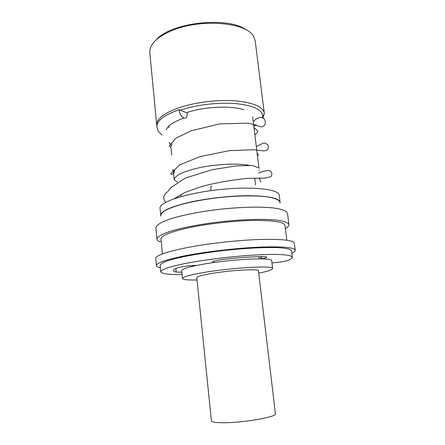 <?xml version="1.0" encoding="UTF-8"?>
<svg xmlns="http://www.w3.org/2000/svg" width="445" height="445" viewBox="0 0 445 445"><rect width="100%" height="100%" fill="white"/><g stroke="black" fill="none" stroke-linecap="round" stroke-linejoin="round"><path stroke-width="0.67" d="M286.836 240.205L284.95 225.376C283.943 221.871 272.996 220.236 252.115 220.475C231.906 220.942 205.651 224.046 187.095 228.14C169.673 232.151 160.984 235.794 161.023 239.06L162.414 253.939M291.864 253.277C294.19 252.182 295.313 251.175 295.23 250.268L294.329 243.282C293.338 240.094 281.157 238.848 257.777 239.538C235.11 240.422 205.523 243.888 184.747 248.071C165.407 252.126 155.75 255.625 155.772 258.573L156.417 265.593C156.534 266.494 157.853 267.234 160.361 267.795M295.23 250.268C294.279 247.353 282.097 246.319 258.69 247.164C235.995 248.182 206.341 251.642 185.504 255.675C166.113 259.58 156.412 262.884 156.417 265.593M258.734 273.158C267.784 271.339 272.412 269.792 272.624 268.53L271.667 260.748C273.402 257.071 229.781 259.19 201.374 264.53C188.374 266.978 181.816 269.025 181.699 270.677L182.467 278.481C182.945 279.671 187.801 280.166 197.029 279.972M272.624 268.53C274.415 265.231 230.727 267.662 202.225 272.768C189.186 275.105 182.6 277.007 182.467 278.481M160.728 215.508L160.723 215.447C160.628 211.575 168.966 207.476 185.743 203.154C203.565 198.782 228.78 195.761 248.254 195.694C268.396 195.911 279.004 198.103 280.089 202.269L280.094 202.33M160.723 215.447L160.055 208.332C158.837 202.33 185.087 193.358 218.295 189.726C251.497 186.027 279.065 189.053 279.187 195.177L280.089 202.269M253.845 126.386L256.187 124.895M262.461 117.552L262.684 115.995C262.183 109.542 253.06 105.393 235.322 103.546C218.195 102.178 195.872 104.881 180.186 110.204M156.868 125.941L156.707 125.023C156.406 119.004 163.771 113.269 178.801 107.812C194.699 102.378 217.243 99.547 234.86 100.804C253.133 102.534 262.939 106.65 264.286 113.147L263.051 117.897M156.29 39.789C170.724 22.439 228.224 16.092 246.096 29.871M264.286 113.147L255.224 41.001L253.911 37.057C247.887 22.283 200 17.967 170.975 30.989C159.171 36.167 152.251 42.002 150.232 48.505L149.809 52.638L156.707 125.023M249.1 165.34C235.889 162.709 209.467 164.572 192.312 169.456C180.804 172.788 174.752 176.181 174.173 179.641L173.122 169.556M168.827 125.952L168.994 127.693M243.793 109.765C231.072 105.354 203.832 106.661 186.416 112.685L178.996 109.726C163.86 115.194 156.484 120.895 156.874 126.825L158.103 130.93C159.471 132.705 158.893 132.365 162.152 134.957M181.849 272.184L176.237 272.079L175.892 268.546M176.237 272.079C174.434 271.706 173.489 271.211 173.411 270.605C173.333 269.815 174.796 268.875 177.794 267.79C182.172 266.538 188.157 265.737 195.75 265.387L197.079 265.353M213.016 261.632L213.083 262.238L212.755 261.971C213.339 261.059 217.338 260.147 224.753 259.224C239.527 257.588 252.259 256.715 262.962 256.598C265.437 256.587 266.722 256.771 266.816 257.143C266.75 257.616 265.114 258.178 261.899 258.829L261.638 256.615M213.083 262.238L213.422 262.372L213.322 261.465M261.571 258.895L261.899 258.829M271.928 262.878C278.409 262.467 283.515 261.71 287.253 260.614C290.724 259.346 292.432 258.217 292.371 257.216C291.775 255.775 287.042 254.796 278.309 254.462C265.782 254.178 246.308 255.269 225.776 257.488C210.073 259.29 196.15 261.371 184.002 263.724C176.715 265.259 170.869 266.739 166.463 268.157C162.976 269.509 161.062 270.705 160.728 271.75C161.535 273.77 168.655 274.71 182.083 274.582M292.371 257.216L291.542 250.763C290.935 249.189 286.191 248.071 277.458 247.626C264.931 247.186 245.484 248.177 224.992 250.385C209.322 252.198 195.427 254.323 183.312 256.765C176.048 258.361 170.218 259.913 165.829 261.415C162.353 262.85 160.45 264.141 160.128 265.276L160.728 271.75M285.362 228.63C287.865 227.211 289.055 225.882 288.939 224.642C288.26 222.5 283.432 220.826 274.604 219.897C261.96 218.84 242.392 219.441 221.816 221.643C201.257 223.985 182.033 227.662 169.923 231.45C161.513 234.287 157.163 236.974 156.968 239.21C157.068 240.111 157.875 240.912 159.393 241.607L161.235 241.357M288.939 224.642L287.487 213.339C286.775 210.963 281.935 209.055 273.108 207.921C260.475 206.602 240.951 207.031 220.447 209.217C199.955 211.559 180.815 215.397 168.766 219.441C160.406 222.472 156.095 225.387 155.917 227.862L156.968 239.21M280.1 202.965C280.033 200.372 276.011 198.375 268.035 196.974C256.57 195.372 238.348 195.544 219.163 197.58C204.483 199.327 191.589 201.685 180.481 204.661C173.873 206.647 168.683 208.644 164.911 210.657C162.03 212.627 160.678 214.451 160.862 216.131M210.607 273.636C201.535 275.238 196.924 276.551 196.785 277.574L211.408 420.875C211.809 422.283 216.798 422.895 226.394 422.7C246.903 422.294 277.168 416.665 275.438 413.811L258.45 270.766C259.507 268.535 229.998 270.21 210.607 273.636M253.261 121.568C254.585 120.907 256.264 117.803 258.495 118.348M255.58 124.689L253.806 126.03M187.195 112.991C187.384 116.779 186.316 118.481 183.991 118.097C181.376 116.835 179.713 114.048 178.996 109.726M210.969 190.627C210.702 186.867 210.897 185.432 211.553 186.31M191.867 265.587L191.962 266.472M260.447 256.637L260.714 258.879M193.085 266.21L193.013 265.509M262.684 115.995L264.33 113.97M181.032 194.343L181.249 196.512M254.69 178.028L255.519 184.886M177.366 182.077L174.173 179.641M170.858 146.583L171.703 155.138M252.682 116.863L258.812 167.003M259.201 170.213L259.274 170.774M213.528 262.461L213.416 261.421M258.79 256.676L259.051 258.868M177.21 197.708L177.043 196.657M176.626 197.892L175.781 197.524M166.369 130.001L166.363 129.973C167.364 125.796 173.239 121.835 183.991 118.097M254 127.632C256.198 129.406 257.399 130.613 257.605 131.242C257.527 132.438 256.62 133.611 254.868 134.746M171.931 143.952C171.13 146.839 170.246 147.512 169.278 145.966L175.747 138.289L191.155 130.813L219.902 123.855L248.85 123.187L260.086 126.597C261.282 127.237 262.784 126.758 264.586 125.162C265.798 123.271 265.593 121.107 263.963 118.682C261.543 117.002 259.713 116.885 258.473 118.331M257.099 153.008L258.634 155.622M174.54 170.324C175.486 172.755 171.064 175.986 170.847 173.595L179.819 164.756L200.367 156.545L229.548 150.633L254.295 149.743L262.989 150.844C264.675 151.022 266.149 150.633 267.423 149.681C268.591 148.129 268.685 146.427 267.706 144.569L264.553 142.973L262.962 143.329L256.303 146.5M170.68 144.797L169.272 142.528M259.162 178.006L260.998 182.027M172.41 170.318L173.266 170.991M258.623 173.005C263.818 170.952 267.601 170.235 269.976 170.852C271.678 172.031 272.207 173.628 271.561 175.653L270.794 176.754L264.514 178.139L247.926 178.334C231.3 179.997 215.814 182.75 201.468 186.583L185.014 192.435L174.334 198.654M165.59 202.364L163.749 198.865C163.916 196.829 162.859 196.996 166.074 192.841C167.81 191.806 169.311 190.126 170.58 187.812L185.292 178.061L212.282 169.701L236.145 165.913L252.165 165.479L259.569 168.193"/></g></svg>
